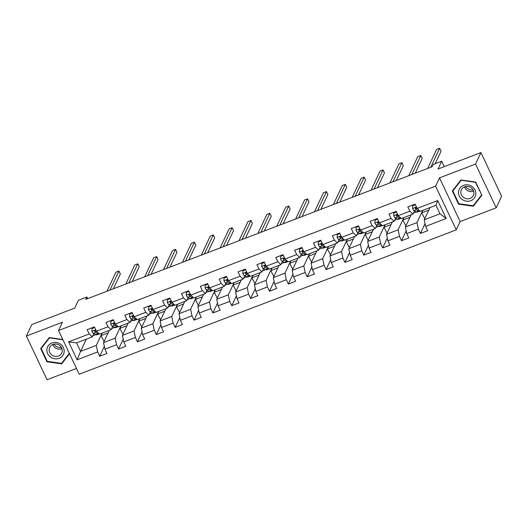<?xml version="1.0" encoding="UTF-8"?>
<svg xmlns="http://www.w3.org/2000/svg" width="528" height="528" viewBox="0 0 528 528"><rect width="100%" height="100%" fill="white"/><g stroke="black" fill="none" stroke-linecap="round" stroke-linejoin="round"><path stroke-width="0.79" d="M496.188 207.788L501.6 196.291L480.942 152.585L475.53 164.083L439.494 177.883L435.593 186.16L456.251 229.865L460.152 221.582L496.188 207.788L475.53 164.083M435.593 186.16L58.542 330.521L79.2 374.22L456.251 229.865M58.542 330.521L62.436 322.238L26.4 336.039L47.058 379.738L76.481 368.471M26.4 336.039L31.812 324.542L74.745 308.101L78.421 300.287L86.889 297.046L85.807 299.343L432.148 166.742L433.231 164.446L441.692 161.205L438.016 169.019L480.942 152.585M430.016 207.57L424.255 219.82L439.976 213.8L435.95 205.3L420.235 211.319L417.133 208.435L415.094 204.118L407.84 206.897L409.88 211.213L398.27 215.655L396.231 211.345L388.978 214.124L391.01 218.434L379.401 222.875L377.368 218.566L370.108 221.344L372.148 225.654L360.538 230.102L358.499 225.786L351.245 228.565L353.285 232.881L341.675 237.323L339.636 233.013L332.383 235.792L334.415 240.101L322.806 244.543L320.773 240.233L313.513 243.012L315.553 247.322L303.943 251.77L301.904 247.454L294.65 250.232L296.69 254.549L285.08 258.991L283.041 254.681L275.788 257.459L277.82 261.769L266.211 266.211L264.178 261.901L256.918 264.68L258.958 268.99L247.348 273.438L245.309 269.122L238.055 271.9L240.095 276.217L228.485 280.658L226.446 276.349L219.193 279.127L221.225 283.437L209.616 287.879L207.583 283.569L200.323 286.348L202.363 290.657L190.753 295.106L188.714 290.789L181.46 293.568L183.5 297.884L171.89 302.326L169.851 298.016L162.598 300.795L164.63 305.105L153.028 309.547L150.988 305.237L143.728 308.015L145.768 312.325L134.158 316.774L132.119 312.457L124.865 315.236L126.905 319.552L115.295 323.994L113.256 319.684L106.003 322.463L108.042 326.773L96.433 331.214L94.393 326.905L87.133 329.683L89.173 333.993L68.614 341.867L77.101 359.819L80.573 351.404L96.294 345.385L102.062 333.135M417.133 208.435L437.692 200.561L446.18 218.513L425.621 226.387L427.66 230.696L420.4 233.475L425.04 223.615M77.101 359.819L97.66 351.945L99.7 356.261L106.953 353.483L104.914 349.173L116.523 344.725L118.562 349.034L125.816 346.256L123.783 341.946L135.392 337.504L137.425 341.814L144.685 339.035L142.646 334.726L154.255 330.277L156.295 334.594L163.548 331.815L161.509 327.505L173.118 323.057L175.157 327.367L182.411 324.588L180.378 320.278L191.987 315.836L194.02 320.146L201.28 317.368L199.241 313.058L210.85 308.609L212.89 312.926L220.143 310.147L218.104 305.837L229.713 301.389L231.752 305.699L239.006 302.92L236.973 298.61L248.582 294.169L250.615 298.478L257.875 295.7L255.836 291.39L267.445 286.942L269.485 291.258L276.738 288.479L274.699 284.17L286.308 279.721L288.347 284.031L295.601 281.252L293.568 276.943L305.177 272.501L307.21 276.811L314.47 274.032L312.431 269.722L324.04 265.274L326.08 269.59L333.333 266.812L331.294 262.502L342.903 258.053L344.942 262.363L352.196 259.585L350.163 255.275L361.766 250.833L363.805 255.143L371.065 252.364L369.026 248.054L380.635 243.606L382.675 247.922L389.928 245.144L387.889 240.834L399.498 236.386L401.537 240.695L408.791 237.917L406.751 233.607L418.361 229.165L420.4 233.475M398.27 215.655L401.366 218.539L412.975 214.097L414.513 210.824M415.833 208.032L416.057 207.544M422.763 210.349L416.995 222.598L405.385 227.047L411.154 214.79M413.49 213.008L416.453 211.873M412.975 214.097L409.88 211.213M418.361 229.165L416.995 222.598M406.751 233.607L405.385 227.047M379.401 222.875L382.503 225.76L394.112 221.318L395.65 218.051M396.964 215.259L397.195 214.771M403.9 217.569L398.132 229.825L386.522 234.267L392.291 222.017M394.621 220.229L397.591 219.094A10.322 2.904 69.1 0 0 398.627 219.259L400.924 218.374A10.322 2.904 69.1 0 0 401.095 218.288M394.112 221.318L391.01 218.434M399.498 236.386L398.132 229.825M387.889 240.834L386.522 234.267M360.538 230.102L363.64 232.987L375.25 228.538L376.787 225.271M378.101 222.479L378.332 221.991M385.031 224.796L379.269 237.046L367.66 241.487L373.421 229.238M375.758 227.456L378.721 226.321M375.25 228.538L372.148 225.654M380.635 243.606L379.269 237.046M369.026 248.054L367.66 241.487M341.675 237.323L344.771 240.207L356.38 235.765L357.918 232.492M359.238 229.7L359.462 229.211M366.168 232.016L360.4 244.266L348.79 248.714L354.559 236.458M356.895 234.676L359.858 233.541A10.322 2.904 69.1 0 0 360.895 233.699L363.191 232.822A10.322 2.904 69.1 0 0 363.363 232.729M356.38 235.765L353.285 232.881M361.766 250.833L360.4 244.266M350.163 255.275L348.79 248.714M322.806 244.543L325.908 247.427L337.517 242.986L339.055 239.719M340.369 236.927L340.6 236.438M347.305 239.237L341.537 251.493L329.927 255.935L335.696 243.685M338.026 241.897L340.996 240.761A10.322 2.904 69.1 0 0 342.032 240.926L344.329 240.042A10.322 2.904 69.1 0 0 344.5 239.956M337.517 242.986L334.415 240.101M342.903 258.053L341.537 251.493M331.294 262.502L329.927 255.935M303.943 251.77L307.045 254.654L318.655 250.206L320.192 246.939M321.506 244.147L321.737 243.659M328.436 246.464L322.674 258.713L311.065 263.155L316.833 250.906M319.163 249.124L322.126 247.988M318.655 250.206L315.553 247.322M324.04 265.274L322.674 258.713M312.431 269.722L311.065 263.155M285.08 258.991L288.176 261.875L299.785 257.433L301.323 254.159M302.643 251.368L302.867 250.879M309.573 253.684L303.805 265.934L292.195 270.382L297.964 258.126M300.3 256.344L303.263 255.209A10.322 2.904 69.1 0 0 304.3 255.367L306.596 254.489A10.322 2.904 69.1 0 0 306.768 254.397M299.785 257.433L296.69 254.549M305.177 272.501L303.805 265.934M293.568 276.943L292.195 270.382M266.211 266.211L269.313 269.095L280.922 264.653L282.46 261.386M283.774 258.595L284.005 258.106M290.71 260.905L284.942 273.161L273.332 277.603L279.101 265.353M281.431 263.564L284.401 262.429M280.922 264.653L277.82 261.769M286.308 279.721L284.942 273.161M274.699 284.17L273.332 277.603M247.348 273.438L250.45 276.322L262.06 271.874L263.597 268.607M264.911 265.815L265.142 265.327M271.847 268.132L266.079 280.381L254.47 284.823L260.238 272.573M262.568 270.791L265.531 269.656M262.06 271.874L258.958 268.99M267.445 286.942L266.079 280.381M255.836 291.39L254.47 284.823M228.485 280.658L231.581 283.543L243.19 279.101L244.735 275.827M246.048 273.035L246.272 272.547M252.978 275.352L247.21 287.602L235.6 292.05L241.369 279.794M243.705 278.012L246.668 276.877A10.322 2.904 69.1 0 0 247.705 277.035L250.001 276.157A10.322 2.904 69.1 0 0 250.173 276.065M243.19 279.101L240.095 276.217M248.582 294.169L247.21 287.602M236.973 298.61L235.6 292.05M209.616 287.879L212.718 290.763L224.327 286.321L225.865 283.054M227.179 280.262L227.41 279.774M234.115 282.572L228.347 294.829L216.737 299.27L222.506 287.021M224.842 285.232L227.806 284.097A10.322 2.904 69.1 0 0 228.842 284.262L231.139 283.378A10.322 2.904 69.1 0 0 231.31 283.292M224.327 286.321L221.225 283.437M229.713 301.389L228.347 294.829M218.104 305.837L216.737 299.27M190.753 295.106L193.855 297.99L205.465 293.542L207.002 290.275M208.316 287.483L208.547 286.994M215.252 289.799L209.484 302.049L197.875 306.491L203.643 294.241M205.973 292.459L208.943 291.324A10.322 2.904 69.1 0 0 209.979 291.482L212.276 290.605A10.322 2.904 69.1 0 0 212.447 290.512M205.465 293.542L202.363 290.657M210.85 308.609L209.484 302.049M199.241 313.058L197.875 306.491M171.89 302.326L174.986 305.21L186.595 300.769L188.14 297.495M189.453 294.703L189.677 294.215M196.383 297.02L190.615 309.269L179.012 313.718L184.774 301.462M187.11 299.68L190.073 298.544A10.322 2.904 69.1 0 0 191.11 298.703L193.406 297.825A10.322 2.904 69.1 0 0 193.578 297.733M186.595 300.769L183.5 297.884M191.987 315.836L190.615 309.269M180.378 320.278L179.012 313.718M153.028 309.547L156.123 312.431L167.732 307.989L169.27 304.722M170.584 301.93L170.815 301.442M177.52 304.24L171.752 316.496L160.142 320.938L165.911 308.689M168.247 306.9L171.211 305.765A10.322 2.904 69.1 0 0 172.247 305.93L174.544 305.045A10.322 2.904 69.1 0 0 174.715 304.96M167.732 307.989L164.63 305.105M173.118 323.057L171.752 316.496M161.509 327.505L160.142 320.938M134.158 316.774L137.26 319.658L148.87 315.209L150.407 311.942M151.721 309.151L151.952 308.662M158.657 311.467L152.889 323.717L141.28 328.159L147.048 315.909M149.378 314.127L152.348 312.992A10.322 2.904 69.1 0 0 153.384 313.15L155.681 312.272A10.322 2.904 69.1 0 0 155.852 312.18M148.87 315.209L145.768 312.325M154.255 330.277L152.889 323.717M142.646 334.726L141.28 328.159M115.295 323.994L118.391 326.878L130 322.436L131.545 319.163M132.858 316.371L133.089 315.883M139.788 318.688L134.026 330.937L122.417 335.386L128.179 323.129M130.515 321.347L133.478 320.212M130 322.436L126.905 319.552M135.392 337.504L134.026 330.937M123.783 341.946L122.417 335.386M96.433 331.214L99.528 334.099L111.137 329.657L112.675 326.39M113.989 323.598L114.22 323.11M120.925 325.908L115.157 338.164L103.547 342.606L109.316 330.356M111.652 328.568L114.616 327.433A10.322 2.904 69.1 0 0 115.652 327.598L117.949 326.713A10.322 2.904 69.1 0 0 118.12 326.627M111.137 329.657L108.042 326.773M116.523 344.725L115.157 338.164M104.914 349.173L103.547 342.606M68.614 341.867L76.553 342.896L92.275 336.877L93.812 333.61M95.126 330.818L95.357 330.33M92.783 335.795L95.753 334.66A10.322 2.904 69.1 0 0 96.789 334.818L99.086 333.94A10.322 2.904 69.1 0 0 99.257 333.848M86.341 339.154L80.573 351.404L76.553 342.896M92.275 336.877L89.173 333.993M97.66 351.945L96.294 345.385M444.259 166.63L441.692 161.205M87.641 298.637L86.889 297.046M446.18 218.513L439.976 213.8M435.95 205.3L437.692 200.561M425.621 226.387L424.255 219.82M99.7 356.261L104.339 346.401M104.075 341.477L101.006 335.617L102.194 333.082M101.006 335.617L108.121 332.891M122.945 334.257L119.869 328.39L121.064 325.855M119.869 328.39L126.991 325.664M118.562 349.034L123.202 339.181M141.808 327.037L138.732 321.169L139.927 318.635M138.732 321.169L145.853 318.443M137.425 341.814L142.072 331.954M160.67 319.81L157.601 313.949L158.789 311.414M157.601 313.949L164.716 311.223M156.295 334.594L160.934 324.733M179.54 312.589L176.464 306.722L177.659 304.187M176.464 306.722L183.586 303.996M175.157 327.367L179.797 317.513M198.403 305.369L195.327 299.501L196.522 296.967M195.327 299.501L202.448 296.776M194.02 320.146L198.667 310.286M217.265 298.142L214.196 292.281L215.384 289.747M214.196 292.281L221.311 289.555M212.89 312.926L217.529 303.065M236.135 290.921L233.059 285.054L234.254 282.52M233.059 285.054L240.181 282.328M231.752 305.699L236.392 295.845M254.998 283.701L251.922 277.834L253.117 275.299M251.922 277.834L259.043 275.108M250.615 298.478L255.262 288.618M273.86 276.474L270.785 270.613L271.979 268.079M270.785 270.613L277.906 267.887M269.485 291.258L274.124 281.398M292.73 269.254L289.654 263.386L290.842 260.852M289.654 263.386L296.776 260.66M288.347 284.031L292.987 274.177M311.593 262.033L308.517 256.166L309.712 253.631M308.517 256.166L315.638 253.44M307.21 276.811L311.85 266.95M330.455 254.806L327.38 248.945L328.574 246.411M327.38 248.945L334.501 246.22M326.08 269.59L330.719 259.73M349.325 247.586L346.249 241.718L347.437 239.184M346.249 241.718L353.364 238.993M344.942 262.363L349.582 252.509M368.188 240.365L365.112 234.498L366.307 231.964M365.112 234.498L372.233 231.772M363.805 255.143L368.445 245.282M387.05 233.138L383.975 227.278L385.169 224.743M383.975 227.278L391.096 224.552M382.675 247.922L387.314 238.062M405.92 225.918L402.844 220.051L404.032 217.516M402.844 220.051L409.959 217.325M401.537 240.695L406.177 230.842M424.783 218.698L421.707 212.83L422.902 210.296M421.707 212.83L428.828 210.104M62.779 339.484L49.249 337.55L40.696 348.599L46.913 361.759L61.697 363.871L69.524 353.76M439.494 177.883L460.152 221.582M475.675 182.061L460.891 179.949L452.331 190.997L458.555 204.158L473.339 206.27L481.892 195.221L475.675 182.061M62.528 362.102L61.697 363.871M47.17 361.211L46.913 361.759M474.17 204.501L473.339 206.27M458.812 203.617L458.555 204.158M94.684 327.518L92.004 328.541L91.912 331.366A3.577 1.003 69.1 0 0 93.377 333.373L95.759 334.66L98.056 333.782A10.322 2.904 69.1 0 0 99.086 333.94M94.486 327.103L92.281 327.947L92.004 328.541M113.388 288.783L120.351 273.999L118.952 271.042L109.989 290.083M118.952 271.042L115.929 272.204L106.966 291.238M97.317 332.046L97.126 331.94A3.577 1.003 -110.9 0 1 96.103 330.759C95.152 330.112 94.67 330.297 94.651 331.32A3.577 1.003 69.1 0 0 95.674 332.495L98.056 333.782M96.934 331.808L95.225 330.884A1.822 0.515 -110.9 0 1 94.961 330.653L94.651 331.32L94.624 330.739M64.139 351.853A8.771 8.125 -154.8 0 0 56.305 342.467A8.771 8.125 -154.8 0 0 46.893 349.391A8.771 8.125 -154.8 0 0 54.727 358.776A8.771 8.125 -154.8 0 0 64.139 351.853M62.245 351.133A6.64 6.151 -154.8 0 0 57.341 344.256A6.64 6.151 -154.8 0 0 49.705 347.371A6.64 6.151 -154.8 0 0 49.183 349.265A6.64 6.151 -154.8 0 0 54.087 356.149A6.64 6.151 -154.8 0 0 61.723 353.027A6.64 6.151 -154.8 0 0 62.245 351.133M69.32 353.331L61.545 363.37L47.223 361.324L41.197 348.572L49.487 337.867L62.924 339.788M41.943 346.988L41.197 348.572M61.571 347.728A8.435 7.814 25.2 0 1 53.889 344.111M52.859 344.428A6.64 6.151 -154.8 0 0 61.981 348.724M473.213 190.126A8.435 7.814 25.2 0 1 465.531 186.509M463.531 185.341A8.771 8.125 -154.8 0 0 459.301 196.027A8.771 8.125 -154.8 0 0 470.785 200.699A8.771 8.125 -154.8 0 0 475.015 190.007A8.771 8.125 -154.8 0 0 463.531 185.341M464.607 186.787A6.64 6.151 -154.8 0 0 461.347 189.77A6.64 6.151 -154.8 0 0 462.772 196.799A6.64 6.151 -154.8 0 0 470.105 198.416A6.64 6.151 -154.8 0 0 473.365 195.426A6.64 6.151 -154.8 0 0 471.94 188.404A6.64 6.151 -154.8 0 0 464.607 186.787M464.501 186.826A6.64 6.151 -154.8 0 0 473.517 191.162A6.64 6.151 -154.8 0 0 473.623 191.123M481.477 195.07L473.187 205.768L458.865 203.722L452.839 190.971L461.129 180.266L475.451 182.312L481.648 194.707M453.585 189.387L452.839 190.971M113.546 320.291L110.867 321.321L110.774 324.146A3.577 1.003 69.1 0 0 112.24 326.152L114.622 327.439L116.919 326.561A10.322 2.904 69.1 0 0 117.949 326.713M113.348 319.882L111.151 320.72L110.867 321.321M132.251 281.563L139.214 266.772L137.815 263.822L128.858 282.863M137.815 263.822L134.792 264.977L125.829 284.018M116.186 324.819L115.988 324.72A3.577 1.003 -110.9 0 1 114.965 323.539C114.022 322.892 113.533 323.077 113.52 324.093A3.577 1.003 69.1 0 0 114.543 325.274L116.919 326.561M115.804 324.588L114.088 323.664A1.822 0.515 -110.9 0 1 113.83 323.433L113.52 324.093L113.487 323.519M132.409 313.071L129.73 314.094L129.637 316.925A3.577 1.003 69.1 0 0 131.109 318.932L133.492 320.219A10.322 2.904 69.1 0 0 134.515 320.371L136.811 319.493A10.322 2.904 69.1 0 0 136.99 319.4M132.211 312.655L130.013 313.5L129.73 314.094M135.049 317.599L134.858 317.493A3.577 1.003 -110.9 0 1 133.835 316.318C132.884 315.665 132.403 315.85 132.383 316.873A3.577 1.003 69.1 0 0 133.406 318.047L135.788 319.334A10.322 2.904 69.1 0 0 136.811 319.493M151.12 274.336L158.077 259.552L156.684 256.601L147.721 275.636M156.684 256.601L153.661 257.756L144.698 276.797M134.666 317.368L132.95 316.437A1.822 0.515 -110.9 0 1 132.693 316.213L132.383 316.873L132.356 316.298M151.279 305.851L148.599 306.874L148.507 309.698A3.577 1.003 69.1 0 0 149.972 311.705L152.354 312.992L154.651 312.114A10.322 2.904 69.1 0 0 155.681 312.272M151.081 305.435L148.876 306.28L148.599 306.874M169.983 267.115L176.946 252.331L175.547 249.374L166.584 268.415M175.547 249.374L172.524 250.536L163.561 269.57M153.912 310.378L153.721 310.273A3.577 1.003 -110.9 0 1 152.698 309.091C151.747 308.444 151.265 308.629 151.246 309.652A3.577 1.003 69.1 0 0 152.269 310.827L154.651 312.114M153.529 310.141L151.82 309.217A1.822 0.515 -110.9 0 1 151.556 308.986L151.246 309.652L151.219 309.071M170.141 298.624L167.462 299.653L167.369 302.478A3.577 1.003 69.1 0 0 168.835 304.484L171.217 305.771L173.514 304.894A10.322 2.904 69.1 0 0 174.544 305.045M169.943 298.214L167.746 299.053L167.462 299.653M188.846 259.895L195.809 245.104L194.41 242.154L185.447 261.195M194.41 242.154L191.387 243.309L182.424 262.35M172.781 303.151L172.583 303.052A3.577 1.003 -110.9 0 1 171.56 301.871C170.617 301.224 170.128 301.409 170.115 302.425A3.577 1.003 69.1 0 0 171.131 303.607L173.514 304.894M172.399 302.92L170.683 301.996A1.822 0.515 -110.9 0 1 170.425 301.765L170.115 302.425L170.082 301.851M189.004 291.403L186.325 292.426L186.232 295.258A3.577 1.003 69.1 0 0 187.704 297.264L190.08 298.551L192.383 297.667A10.322 2.904 69.1 0 0 193.406 297.825M188.806 290.987L186.608 291.832L186.325 292.426M207.715 252.668L214.672 237.884L213.279 234.934L204.316 253.968M213.279 234.934L210.256 236.089L201.293 255.13M191.644 295.931L191.453 295.825A3.577 1.003 -110.9 0 1 190.43 294.65C189.479 293.997 188.998 294.182 188.978 295.205A3.577 1.003 69.1 0 0 190.001 296.38L192.383 297.667M191.261 295.7L189.545 294.769A1.822 0.515 -110.9 0 1 189.288 294.545L188.978 295.205L188.951 294.631M207.867 284.183L205.194 285.206L205.102 288.031A3.577 1.003 69.1 0 0 206.567 290.037L208.949 291.324L211.246 290.446A10.322 2.904 69.1 0 0 212.276 290.605M207.676 283.767L205.471 284.612L205.194 285.206M226.578 245.447L233.541 230.663L232.142 227.707L223.179 246.748M232.142 227.707L229.119 228.868L220.156 247.903M210.507 288.71L210.316 288.605A3.577 1.003 -110.9 0 1 209.293 287.423C208.342 286.777 207.86 286.961 207.841 287.984A3.577 1.003 69.1 0 0 208.864 289.159L211.246 290.446M210.124 288.473L208.415 287.549A1.822 0.515 -110.9 0 1 208.151 287.318L207.841 287.984L207.814 287.404M226.736 276.956L224.057 277.985L223.964 280.81A3.577 1.003 69.1 0 0 225.43 282.817L227.812 284.104L230.109 283.226A10.322 2.904 69.1 0 0 231.139 283.378M226.538 276.547L224.341 277.385L224.057 277.985M245.441 238.227L252.404 223.436L251.005 220.486L242.042 239.527M251.005 220.486L247.982 221.641L239.019 240.682M229.37 281.483L229.178 281.384A3.577 1.003 -110.9 0 1 228.155 280.203C227.212 279.556 226.723 279.741 226.703 280.757A3.577 1.003 69.1 0 0 227.726 281.939L230.109 283.226M228.994 281.252L227.278 280.328A1.822 0.515 -110.9 0 1 227.02 280.097L226.703 280.757L226.677 280.183M245.599 269.735L242.92 270.758L242.827 273.59A3.577 1.003 69.1 0 0 244.299 275.596L246.675 276.883L248.978 275.999A10.322 2.904 69.1 0 0 250.001 276.157M245.401 269.32L243.203 270.164L242.92 270.758M264.31 231L271.267 216.216L269.874 213.266L260.911 232.3M269.874 213.266L266.851 214.421L257.888 233.462M248.239 274.263L248.048 274.157A3.577 1.003 -110.9 0 1 247.025 272.983C246.074 272.329 245.593 272.514 245.573 273.537A3.577 1.003 69.1 0 0 246.596 274.712L248.978 275.999M247.856 274.032L246.14 273.101A1.822 0.515 -110.9 0 1 245.883 272.877L245.573 273.537L245.54 272.963M264.462 262.515L261.789 263.538L261.697 266.363A3.577 1.003 69.1 0 0 263.162 268.369L265.544 269.656A10.322 2.904 69.1 0 0 266.574 269.815L268.871 268.937A10.322 2.904 69.1 0 0 269.042 268.844M264.271 262.099L262.066 262.944L261.789 263.538M267.102 267.043L266.911 266.937A3.577 1.003 -110.9 0 1 265.888 265.756C264.937 265.109 264.455 265.294 264.436 266.317A3.577 1.003 69.1 0 0 265.459 267.491L267.841 268.778A10.322 2.904 69.1 0 0 268.871 268.937M283.173 223.78L290.129 208.996L288.737 206.039L279.774 225.08M288.737 206.039L285.714 207.2L276.751 226.235M266.719 266.805L265.01 265.881A1.822 0.515 -110.9 0 1 264.746 265.65L264.436 266.317L264.409 265.736M283.331 255.288L280.652 256.318L280.559 259.142A3.577 1.003 69.1 0 0 282.025 261.149L284.407 262.436A10.322 2.904 69.1 0 0 285.437 262.594L287.734 261.71A10.322 2.904 69.1 0 0 287.905 261.624M283.133 254.879L280.929 255.717L280.652 256.318M285.965 259.816L285.773 259.717A3.577 1.003 -110.9 0 1 284.75 258.535C283.807 257.888 283.318 258.073 283.298 259.09A3.577 1.003 69.1 0 0 284.321 260.271L286.704 261.558A10.322 2.904 69.1 0 0 287.734 261.71M302.036 216.559L308.999 201.769L307.6 198.818L298.637 217.859M307.6 198.818L304.577 199.973L295.614 219.014M285.589 259.585L283.873 258.661A1.822 0.515 -110.9 0 1 283.615 258.43L283.298 259.09L283.272 258.515M302.194 248.068L299.515 249.091L299.422 251.922A3.577 1.003 69.1 0 0 300.894 253.928L303.27 255.215L305.573 254.331A10.322 2.904 69.1 0 0 306.596 254.489M301.996 247.652L299.798 248.497L299.515 249.091M320.905 209.332L327.862 194.548L326.469 191.598L317.506 210.632M326.469 191.598L323.446 192.753L314.483 211.794M304.834 252.595L304.643 252.49A3.577 1.003 -110.9 0 1 303.62 251.315C302.669 250.661 302.188 250.846 302.168 251.869A3.577 1.003 69.1 0 0 303.191 253.044L305.573 254.331M304.451 252.364L302.735 251.434A1.822 0.515 -110.9 0 1 302.478 251.209L302.168 251.869L302.135 251.288M321.057 240.847L318.377 241.87L318.285 244.695A3.577 1.003 69.1 0 0 319.757 246.701L322.139 247.988A10.322 2.904 69.1 0 0 323.169 248.147L325.466 247.269A10.322 2.904 69.1 0 0 325.637 247.177M320.866 240.431L318.661 241.276L318.377 241.87M323.697 245.375L323.506 245.269A3.577 1.003 -110.9 0 1 322.483 244.088C321.532 243.441 321.05 243.626 321.031 244.649A3.577 1.003 69.1 0 0 322.054 245.824L324.436 247.111A10.322 2.904 69.1 0 0 325.466 247.269M339.768 202.112L346.724 187.328L345.332 184.371L336.369 203.412M345.332 184.371L342.309 185.533L333.346 204.567M323.314 245.137L321.598 244.213A1.822 0.515 -110.9 0 1 321.341 243.982L321.031 244.649L321.004 244.068M339.926 233.62L337.247 234.65L337.154 237.475A3.577 1.003 69.1 0 0 338.62 239.481L341.002 240.768L343.299 239.89A10.322 2.904 69.1 0 0 344.329 240.042M339.728 233.211L337.524 234.049L337.247 234.65M358.631 194.891L365.594 180.101L364.195 177.151L355.232 196.192M364.195 177.151L361.172 178.306L352.209 197.347M342.56 238.148L342.368 238.049A3.577 1.003 -110.9 0 1 341.345 236.867C340.402 236.221 339.913 236.405 339.893 237.422A3.577 1.003 69.1 0 0 340.916 238.603L343.299 239.89M342.177 237.917L340.468 236.993A1.822 0.515 -110.9 0 1 340.21 236.762L339.893 237.422L339.867 236.848M358.789 226.4L356.11 227.423L356.017 230.254A3.577 1.003 69.1 0 0 357.489 232.261L359.865 233.548L362.162 232.663A10.322 2.904 69.1 0 0 363.191 232.822M358.591 225.984L356.393 226.829L356.11 227.423M377.5 187.664L384.457 172.88L383.064 169.93L374.101 188.965M383.064 169.93L380.041 171.085L371.078 190.126M361.429 230.927L361.238 230.822A3.577 1.003 -110.9 0 1 360.215 229.647C359.264 228.994 358.783 229.178 358.763 230.201A3.577 1.003 69.1 0 0 359.786 231.376L362.162 232.663M361.046 230.696L359.33 229.766A1.822 0.515 -110.9 0 1 359.073 229.541L358.763 230.201L358.73 229.621M377.652 219.179L374.972 220.202L374.88 223.027A3.577 1.003 69.1 0 0 376.352 225.034L378.734 226.321A10.322 2.904 69.1 0 0 379.757 226.479L382.061 225.601A10.322 2.904 69.1 0 0 382.232 225.509M377.461 218.764L375.256 219.608L374.972 220.202M380.292 223.707L380.101 223.601A3.577 1.003 -110.9 0 1 379.078 222.42C378.127 221.773 377.645 221.958 377.626 222.981A3.577 1.003 69.1 0 0 378.649 224.156L381.031 225.443A10.322 2.904 69.1 0 0 382.061 225.601M396.363 180.444L403.319 165.66L401.927 162.703L392.964 181.744M401.927 162.703L398.904 163.865L389.941 182.899M379.909 223.469L378.193 222.545A1.822 0.515 -110.9 0 1 377.936 222.314L377.626 222.981L377.599 222.4M396.521 211.952L393.842 212.982L393.749 215.807A3.577 1.003 69.1 0 0 395.215 217.813L397.597 219.1L399.894 218.222A10.322 2.904 69.1 0 0 400.924 218.374M396.323 211.543L394.119 212.381L393.842 212.982M415.226 173.224L422.189 158.433L420.79 155.483L411.827 174.524M420.79 155.483L417.767 156.638L408.804 175.679M399.155 216.48L398.963 216.381A3.577 1.003 -110.9 0 1 397.94 215.2C396.99 214.553 396.508 214.738 396.488 215.754A3.577 1.003 69.1 0 0 397.511 216.935L399.894 218.222M398.772 216.249L397.063 215.325A1.822 0.515 -110.9 0 1 396.805 215.094L396.488 215.754L396.462 215.18M415.384 204.732L412.705 205.755L412.612 208.58A3.577 1.003 69.1 0 0 414.077 210.593L416.46 211.88A10.322 2.904 69.1 0 0 417.49 212.032L419.786 211.154A10.322 2.904 69.1 0 0 419.958 211.061M415.186 204.316L412.988 205.161L412.705 205.755M418.024 209.26L417.826 209.154A3.577 1.003 -110.9 0 1 416.81 207.979C415.859 207.326 415.378 207.511 415.358 208.534A3.577 1.003 69.1 0 0 416.381 209.708L418.757 210.995A10.322 2.904 69.1 0 0 419.786 211.154M435.178 163.7L441.052 151.213L439.659 148.262L430.696 167.297M439.659 148.262L436.63 149.417L427.673 168.458M417.641 209.029L415.925 208.098A1.822 0.515 -110.9 0 1 415.668 207.874L415.358 208.534L415.325 207.953M95.773 329.822L91.912 331.3M95.674 332.495L93.377 333.373M114.635 322.595L110.774 324.073M114.543 325.274L112.24 326.152M133.498 315.374L129.644 316.853M135.788 319.334L133.492 320.219M133.406 318.047L131.109 318.932M152.361 308.154L148.507 309.632M152.269 310.827L149.972 311.705M171.23 300.927L167.369 302.405M171.131 303.607L168.835 304.484M190.093 293.707L186.239 295.185M190.001 296.38L187.704 297.264M208.956 286.486L205.102 287.965M208.864 289.159L206.567 290.037M227.825 279.259L223.964 280.738M227.726 281.939L225.43 282.817M246.688 272.039L242.834 273.517M246.596 274.712L244.299 275.596M265.551 264.818L261.697 266.29M267.841 268.778L265.544 269.656M265.459 267.491L263.162 268.369M284.42 257.591L280.559 259.07M286.704 261.558L284.407 262.436M284.321 260.271L282.025 261.149M303.283 250.371L299.422 251.849M303.191 253.044L300.894 253.928M322.146 243.151L318.292 244.622M324.436 247.111L322.139 247.988M322.054 245.824L319.757 246.701M341.015 235.924L337.154 237.402M340.916 238.603L338.62 239.481M359.878 228.703L356.017 230.182M359.786 231.376L357.489 232.261M378.741 221.483L374.887 222.955M381.031 225.443L378.734 226.321M378.649 224.156L376.352 225.034M397.61 214.256L393.749 215.734M397.511 216.935L395.215 217.813M416.473 207.035L412.612 208.514M418.757 210.995L416.46 211.88M416.381 209.708L414.077 210.593"/></g></svg>
